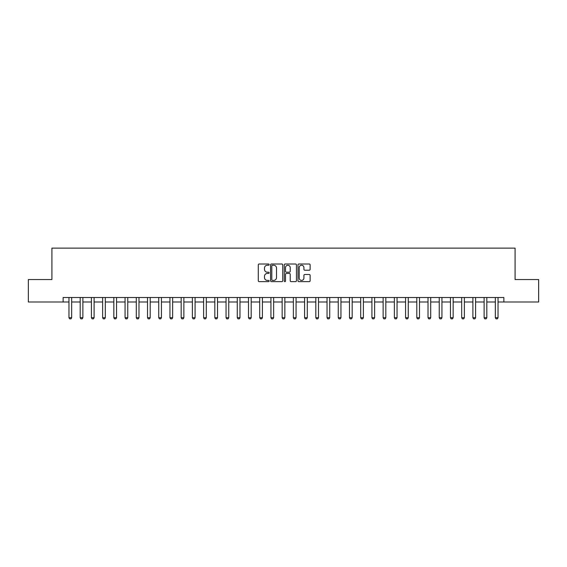 <?xml version="1.0" encoding="UTF-8"?>
<svg xmlns="http://www.w3.org/2000/svg" width="567" height="567" viewBox="0 0 567 567"><rect width="100%" height="100%" fill="white"/><g stroke="black" fill="none" stroke-linecap="round" stroke-linejoin="round"><path stroke-width="0.85" d="M269.141 264.626A0.617 0.617 0 0 0 268.524 264.009L259.162 264.009A0.879 0.879 0 0 0 258.276 264.888L258.276 280.75A0.879 0.879 0 0 0 259.162 281.629L268.524 281.629A0.617 0.617 0 0 0 269.141 281.012A0.617 0.617 0 0 0 268.524 280.396L267.312 280.396A2.821 2.821 0 0 1 264.491 277.575L264.491 276.257A2.821 2.821 0 0 1 267.312 273.436L268.524 273.436A0.617 0.617 0 0 0 269.141 272.819A0.617 0.617 0 0 0 268.524 272.203L267.312 272.203A2.821 2.821 0 0 1 264.491 269.382L264.491 268.063A2.821 2.821 0 0 1 267.312 265.243L268.524 265.243A0.617 0.617 0 0 0 269.141 264.626M309.249 270.218A0.879 0.879 0 0 0 310.128 269.339L310.128 264.888A0.879 0.879 0 0 0 309.249 264.009L298.852 264.009A0.879 0.879 0 0 0 297.973 264.888L297.973 280.75A0.879 0.879 0 0 0 298.852 281.629L309.249 281.629A0.879 0.879 0 0 0 310.128 280.75L310.128 275.371A0.879 0.879 0 0 0 309.249 274.492L304.798 274.492A0.879 0.879 0 0 0 303.919 275.371L303.919 278.036A2.36 2.36 0 0 1 301.559 280.396A2.36 2.36 0 0 1 299.206 278.036L299.206 267.596A2.36 2.36 0 0 1 301.559 265.243A2.36 2.36 0 0 1 303.919 267.596L303.919 269.339A0.879 0.879 0 0 0 304.798 270.218L309.249 270.218M63.135 301.991L28.35 301.991L28.35 279.552L51.916 279.552L51.916 248.133L515.084 248.133L515.084 279.552L538.65 279.552L538.65 301.991L503.865 301.991L503.865 297.505L63.135 297.505L63.135 301.991L68.968 301.991M282.727 264.888A0.879 0.879 0 0 0 281.849 264.009L271.451 264.009A0.879 0.879 0 0 0 270.572 264.888L270.572 280.75A0.879 0.879 0 0 0 271.451 281.629L281.849 281.629A0.879 0.879 0 0 0 282.727 280.75L282.727 264.888M285.151 264.009L295.549 264.009A0.879 0.879 0 0 1 296.428 264.888L296.428 280.75A0.879 0.879 0 0 1 295.549 281.629L291.098 281.629A0.879 0.879 0 0 1 290.219 280.75L290.219 274.315A0.879 0.879 0 0 0 289.34 273.436L286.385 273.436A0.879 0.879 0 0 0 285.506 274.315L285.506 281.012A0.617 0.617 0 0 1 284.889 281.629A0.617 0.617 0 0 1 284.273 281.012L284.273 264.888A0.879 0.879 0 0 1 285.151 264.009M71.662 301.991L80.188 301.991M82.881 301.991L91.407 301.991M94.101 301.991L102.627 301.991M105.32 301.991L113.847 301.991M116.54 301.991L125.066 301.991M127.759 301.991L136.293 301.991M138.979 301.991L147.512 301.991M150.205 301.991L158.732 301.991M161.425 301.991L169.951 301.991M172.644 301.991L181.171 301.991M183.864 301.991L192.39 301.991M195.083 301.991L203.61 301.991M206.303 301.991L214.829 301.991M217.522 301.991L226.049 301.991M228.742 301.991L237.275 301.991M239.969 301.991L248.495 301.991M251.188 301.991L259.714 301.991M262.408 301.991L270.934 301.991M273.627 301.991L282.153 301.991M284.847 301.991L293.373 301.991M296.066 301.991L304.592 301.991M307.286 301.991L315.812 301.991M318.505 301.991L327.031 301.991M329.725 301.991L338.258 301.991M340.951 301.991L349.478 301.991M352.171 301.991L360.697 301.991M363.39 301.991L371.917 301.991M374.61 301.991L383.136 301.991M385.829 301.991L394.356 301.991M397.049 301.991L405.575 301.991M408.268 301.991L416.795 301.991M419.488 301.991L428.021 301.991M430.707 301.991L439.241 301.991M441.934 301.991L450.46 301.991M453.153 301.991L461.68 301.991M464.373 301.991L472.899 301.991M475.593 301.991L484.119 301.991M486.812 301.991L495.338 301.991M498.032 301.991L503.865 301.991M272.422 265.243A0.617 0.617 0 0 0 271.806 265.859L271.806 279.779A0.617 0.617 0 0 0 272.422 280.396L273.698 280.396A2.821 2.821 0 0 0 276.519 277.575L276.519 268.063A2.821 2.821 0 0 0 273.698 265.243L272.422 265.243M290.219 267.645A2.36 2.36 0 0 0 287.859 265.285A2.36 2.36 0 0 0 285.506 267.645L285.506 271.324A0.879 0.879 0 0 0 286.385 272.203L289.34 272.203A0.879 0.879 0 0 0 290.219 271.324L290.219 267.645M71.761 297.505L71.704 297.682A0.9 0.9 0 0 0 71.662 297.951L71.662 317.697L70.988 318.867L69.642 318.867L68.968 317.697L68.968 297.951A0.9 0.9 0 0 0 68.926 297.682L68.869 297.505M68.968 317.697L71.662 317.697M82.98 297.505L82.924 297.682A0.9 0.9 0 0 0 82.881 297.951L82.881 317.697L82.208 318.867L80.861 318.867L80.188 317.697L80.188 297.951A0.9 0.9 0 0 0 80.145 297.682L80.089 297.505M80.188 317.697L82.881 317.697M94.2 297.505L94.143 297.682A0.9 0.9 0 0 0 94.101 297.951L94.101 317.697L93.427 318.867L92.081 318.867L91.407 317.697L91.407 297.951A0.9 0.9 0 0 0 91.365 297.682L91.308 297.505M91.407 317.697L94.101 317.697M105.419 297.505L105.363 297.682A0.9 0.9 0 0 0 105.32 297.951L105.32 317.697L104.647 318.867L103.3 318.867L102.627 317.697L102.627 297.951A0.9 0.9 0 0 0 102.584 297.682L102.528 297.505M102.627 317.697L105.32 317.697M116.639 297.505L116.582 297.682A0.9 0.9 0 0 0 116.54 297.951L116.54 317.697L115.866 318.867L114.52 318.867L113.847 317.697L113.847 297.951A0.9 0.9 0 0 0 113.804 297.682L113.747 297.505M113.847 317.697L116.54 317.697M127.859 297.505L127.802 297.682A0.9 0.9 0 0 0 127.759 297.951L127.759 317.697L127.086 318.867L125.739 318.867L125.066 317.697L125.066 297.951A0.9 0.9 0 0 0 125.023 297.682L124.974 297.505M125.066 317.697L127.759 317.697M139.078 297.505L139.021 297.682A0.9 0.9 0 0 0 138.979 297.951L138.979 317.697L138.313 318.867L136.966 318.867L136.293 317.697L136.293 297.951A0.9 0.9 0 0 0 136.25 297.682L136.193 297.505M136.293 317.697L138.979 317.697M150.298 297.505L150.248 297.682A0.9 0.9 0 0 0 150.205 297.951L150.205 317.697L149.532 318.867L148.185 318.867L147.512 317.697L147.512 297.951A0.9 0.9 0 0 0 147.47 297.682L147.413 297.505M147.512 317.697L150.205 317.697M161.524 297.505L161.467 297.682A0.9 0.9 0 0 0 161.425 297.951L161.425 317.697L160.752 318.867L159.405 318.867L158.732 317.697L158.732 297.951A0.9 0.9 0 0 0 158.689 297.682L158.632 297.505M158.732 317.697L161.425 317.697M172.744 297.505L172.687 297.682A0.9 0.9 0 0 0 172.644 297.951L172.644 317.697L171.971 318.867L170.624 318.867L169.951 317.697L169.951 297.951A0.9 0.9 0 0 0 169.909 297.682L169.852 297.505M169.951 317.697L172.644 317.697M183.963 297.505L183.906 297.682A0.9 0.9 0 0 0 183.864 297.951L183.864 317.697L183.191 318.867L181.844 318.867L181.171 317.697L181.171 297.951A0.9 0.9 0 0 0 181.128 297.682L181.071 297.505M181.171 317.697L183.864 317.697M195.183 297.505L195.126 297.682A0.9 0.9 0 0 0 195.083 297.951L195.083 317.697L194.41 318.867L193.063 318.867L192.39 317.697L192.39 297.951A0.9 0.9 0 0 0 192.348 297.682L192.291 297.505M192.39 317.697L195.083 317.697M206.402 297.505L206.345 297.682A0.9 0.9 0 0 0 206.303 297.951L206.303 317.697L205.63 318.867L204.283 318.867L203.61 317.697L203.61 297.951A0.9 0.9 0 0 0 203.567 297.682L203.51 297.505M203.61 317.697L206.303 317.697M217.622 297.505L217.565 297.682A0.9 0.9 0 0 0 217.522 297.951L217.522 317.697L216.849 318.867L215.503 318.867L214.829 317.697L214.829 297.951A0.9 0.9 0 0 0 214.787 297.682L214.73 297.505M214.829 317.697L217.522 317.697M228.841 297.505L228.785 297.682A0.9 0.9 0 0 0 228.742 297.951L228.742 317.697L228.069 318.867L226.722 318.867L226.049 317.697L226.049 297.951A0.9 0.9 0 0 0 226.013 297.682L225.957 297.505M226.049 317.697L228.742 317.697M240.061 297.505L240.004 297.682A0.9 0.9 0 0 0 239.969 297.951L239.969 317.697L239.295 318.867L237.949 318.867L237.275 317.697L237.275 297.951A0.9 0.9 0 0 0 237.233 297.682L237.176 297.505M237.275 317.697L239.969 317.697M251.287 297.505L251.231 297.682A0.9 0.9 0 0 0 251.188 297.951L251.188 317.697L250.515 318.867L249.168 318.867L248.495 317.697L248.495 297.951A0.9 0.9 0 0 0 248.452 297.682L248.396 297.505M248.495 317.697L251.188 317.697M262.507 297.505L262.45 297.682A0.9 0.9 0 0 0 262.408 297.951L262.408 317.697L261.734 318.867L260.388 318.867L259.714 317.697L259.714 297.951A0.9 0.9 0 0 0 259.672 297.682L259.615 297.505M259.714 317.697L262.408 317.697M273.726 297.505L273.67 297.682A0.9 0.9 0 0 0 273.627 297.951L273.627 317.697L272.954 318.867L271.607 318.867L270.934 317.697L270.934 297.951A0.9 0.9 0 0 0 270.891 297.682L270.835 297.505M270.934 317.697L273.627 317.697M284.946 297.505L284.889 297.682A0.9 0.9 0 0 0 284.847 297.951L284.847 317.697L284.173 318.867L282.827 318.867L282.153 317.697L282.153 297.951A0.9 0.9 0 0 0 282.111 297.682L282.054 297.505M282.153 317.697L284.847 317.697M296.165 297.505L296.109 297.682A0.9 0.9 0 0 0 296.066 297.951L296.066 317.697L295.393 318.867L294.046 318.867L293.373 317.697L293.373 297.951A0.9 0.9 0 0 0 293.33 297.682L293.274 297.505M293.373 317.697L296.066 317.697M307.385 297.505L307.328 297.682A0.9 0.9 0 0 0 307.286 297.951L307.286 317.697L306.612 318.867L305.266 318.867L304.592 317.697L304.592 297.951A0.9 0.9 0 0 0 304.55 297.682L304.493 297.505M304.592 317.697L307.286 317.697M318.604 297.505L318.548 297.682A0.9 0.9 0 0 0 318.505 297.951L318.505 317.697L317.832 318.867L316.485 318.867L315.812 317.697L315.812 297.951A0.9 0.9 0 0 0 315.769 297.682L315.713 297.505M315.812 317.697L318.505 317.697M329.824 297.505L329.767 297.682A0.9 0.9 0 0 0 329.725 297.951L329.725 317.697L329.051 318.867L327.705 318.867L327.031 317.697L327.031 297.951A0.9 0.9 0 0 0 326.996 297.682L326.939 297.505M327.031 317.697L329.725 317.697M341.043 297.505L340.987 297.682A0.9 0.9 0 0 0 340.951 297.951L340.951 317.697L340.278 318.867L338.931 318.867L338.258 317.697L338.258 297.951A0.9 0.9 0 0 0 338.215 297.682L338.159 297.505M338.258 317.697L340.951 317.697M352.27 297.505L352.213 297.682A0.9 0.9 0 0 0 352.171 297.951L352.171 317.697L351.497 318.867L350.151 318.867L349.478 317.697L349.478 297.951A0.9 0.9 0 0 0 349.435 297.682L349.378 297.505M349.478 317.697L352.171 317.697M363.49 297.505L363.433 297.682A0.9 0.9 0 0 0 363.39 297.951L363.39 317.697L362.717 318.867L361.37 318.867L360.697 317.697L360.697 297.951A0.9 0.9 0 0 0 360.655 297.682L360.598 297.505M360.697 317.697L363.39 317.697M374.709 297.505L374.652 297.682A0.9 0.9 0 0 0 374.61 297.951L374.61 317.697L373.937 318.867L372.59 318.867L371.917 317.697L371.917 297.951A0.9 0.9 0 0 0 371.874 297.682L371.817 297.505M371.917 317.697L374.61 317.697M385.929 297.505L385.872 297.682A0.9 0.9 0 0 0 385.829 297.951L385.829 317.697L385.156 318.867L383.809 318.867L383.136 317.697L383.136 297.951A0.9 0.9 0 0 0 383.094 297.682L383.037 297.505M383.136 317.697L385.829 317.697M397.148 297.505L397.091 297.682A0.9 0.9 0 0 0 397.049 297.951L397.049 317.697L396.376 318.867L395.029 318.867L394.356 317.697L394.356 297.951A0.9 0.9 0 0 0 394.313 297.682L394.256 297.505M394.356 317.697L397.049 317.697M408.368 297.505L408.311 297.682A0.9 0.9 0 0 0 408.268 297.951L408.268 317.697L407.595 318.867L406.248 318.867L405.575 317.697L405.575 297.951A0.9 0.9 0 0 0 405.533 297.682L405.476 297.505M405.575 317.697L408.268 317.697M419.587 297.505L419.53 297.682A0.9 0.9 0 0 0 419.488 297.951L419.488 317.697L418.815 318.867L417.468 318.867L416.795 317.697L416.795 297.951A0.9 0.9 0 0 0 416.752 297.682L416.702 297.505M416.795 317.697L419.488 317.697M430.807 297.505L430.75 297.682A0.9 0.9 0 0 0 430.707 297.951L430.707 317.697L430.034 318.867L428.687 318.867L428.021 317.697L428.021 297.951A0.9 0.9 0 0 0 427.979 297.682L427.922 297.505M428.021 317.697L430.707 317.697M442.026 297.505L441.976 297.682A0.9 0.9 0 0 0 441.934 297.951L441.934 317.697L441.261 318.867L439.914 318.867L439.241 317.697L439.241 297.951A0.9 0.9 0 0 0 439.198 297.682L439.142 297.505M439.241 317.697L441.934 317.697M453.253 297.505L453.196 297.682A0.9 0.9 0 0 0 453.153 297.951L453.153 317.697L452.48 318.867L451.134 318.867L450.46 317.697L450.46 297.951A0.9 0.9 0 0 0 450.418 297.682L450.361 297.505M450.46 317.697L453.153 317.697M464.472 297.505L464.416 297.682A0.9 0.9 0 0 0 464.373 297.951L464.373 317.697L463.7 318.867L462.353 318.867L461.68 317.697L461.68 297.951A0.9 0.9 0 0 0 461.637 297.682L461.581 297.505M461.68 317.697L464.373 317.697M475.692 297.505L475.635 297.682A0.9 0.9 0 0 0 475.593 297.951L475.593 317.697L474.919 318.867L473.573 318.867L472.899 317.697L472.899 297.951A0.9 0.9 0 0 0 472.857 297.682L472.8 297.505M472.899 317.697L475.593 317.697M486.911 297.505L486.855 297.682A0.9 0.9 0 0 0 486.812 297.951L486.812 317.697L486.139 318.867L484.792 318.867L484.119 317.697L484.119 297.951A0.9 0.9 0 0 0 484.076 297.682L484.02 297.505M484.119 317.697L486.812 317.697M498.131 297.505L498.074 297.682A0.9 0.9 0 0 0 498.032 297.951L498.032 317.697L497.358 318.867L496.012 318.867L495.338 317.697L495.338 297.951A0.9 0.9 0 0 0 495.296 297.682L495.239 297.505M495.338 317.697L498.032 317.697"/></g></svg>
